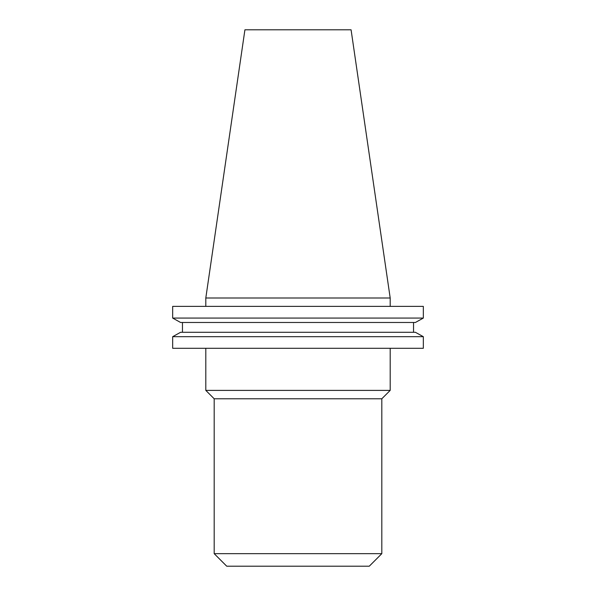 <?xml version="1.0" encoding="UTF-8"?>
<svg xmlns="http://www.w3.org/2000/svg" width="596" height="596" viewBox="0 0 596 596"><rect width="100%" height="100%" fill="white"/><g stroke="black" fill="none" stroke-linecap="round" stroke-linejoin="round"><path stroke-width="0.89" d="M205.806 348.288L205.806 390.395L390.194 390.395L390.194 348.288M390.194 390.395L381.812 398.776L214.188 398.776L205.806 390.395M214.188 398.776L214.188 553.662L381.812 553.662L381.812 398.776M381.812 553.662L369.274 566.2L226.726 566.2L214.188 553.662M205.806 298L390.194 298L351.081 29.8L244.919 29.8L205.806 298L205.806 306.381M390.194 298L390.194 306.381M423.331 348.288L172.669 348.288L172.669 336.688L180.595 332.285L172.669 336.688L423.331 336.688L423.331 348.288L423.331 336.688L415.405 332.285L423.331 336.688M415.405 332.285L180.595 332.285M413.535 332.285L413.535 322.481L413.535 332.285M182.465 332.285L182.465 322.481M415.405 322.481L423.331 318.07L415.405 322.481L180.595 322.481L172.669 318.07L180.595 322.481M423.331 318.07L172.669 318.07L172.669 306.381L423.331 306.381L423.331 318.07L423.331 306.381"/></g></svg>
